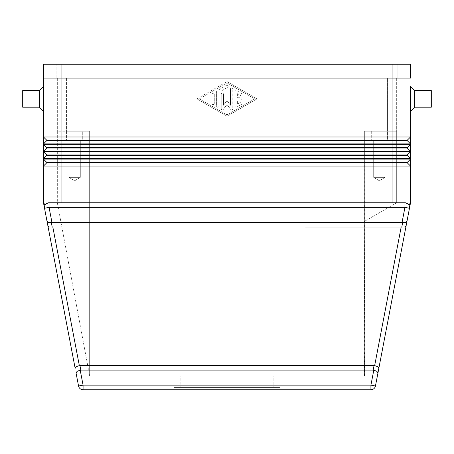 <?xml version="1.0" encoding="UTF-8"?>
<svg xmlns="http://www.w3.org/2000/svg" width="454" height="454" viewBox="0 0 454 454"><rect width="100%" height="100%" fill="white"/><g stroke="black" fill="none" stroke-linecap="round" stroke-linejoin="round"><path stroke-width="0.34" stroke-dasharray="2.27 1.7" d="M39.322 90.567L39.322 107.189M43.476 111.343L43.476 86.413M22.7 90.567L22.7 107.189M406.971 221.336L405.388 222.398L402.068 222.381L404.94 207.376L49.06 207.376L44.526 208.244L44.85 205.48L45.502 204.436L44.85 205.48L43.476 201.888A9.233 9.233 0 0 0 43.641 203.619L44.526 208.244A4.619 4.619 0 0 1 49.06 202.762L404.94 202.762L408.498 204.436L409.15 205.48L408.498 204.436A4.619 4.619 0 0 1 409.474 208.244L404.94 207.376L404.94 202.762A4.619 4.619 0 0 1 407.005 203.25M410.524 201.888L409.168 205.526M409.366 206.071L409.474 208.244A4.619 4.619 0 0 0 408.498 204.436L404.94 202.762L49.06 202.762L45.502 204.436L49.06 202.762L49.06 207.376L51.932 222.381L51.313 222.426L52.199 227.04L49.27 226.96L47.914 225.956L75.154 368.29L76.227 366.724L79.331 365.566A6.589 4.619 -100.8 0 1 79.944 365.51L80.829 370.124A6.589 4.619 -100.8 0 0 80.216 370.186L83.076 385.128L83.076 389.748A4.619 4.619 0 0 1 78.542 385.996L83.076 385.128L370.924 385.128L375.458 385.996A4.619 4.619 0 0 1 370.924 389.748L83.076 389.748M47.029 221.336L48.385 222.347L51.313 222.426M76.034 372.904L77.112 371.338L80.216 370.186M401.801 227.04L404.73 226.96L406.086 225.956L377.966 372.904L376.888 371.338L373.784 370.186A6.589 4.619 -79.2 0 0 373.171 370.124L374.056 365.51A6.589 4.619 -79.2 0 1 374.669 365.566L401.183 227L401.801 227.04L402.687 222.426M378.846 368.29L377.773 366.724L374.669 365.566M52.199 227.04L52.817 227L79.331 365.566M80.318 140.434L68.963 140.434L68.963 177.366L80.318 177.366L68.963 177.366L74.643 180.777L80.318 177.366L80.318 140.434L68.963 140.434L68.963 177.366L80.318 177.366L68.963 177.366L74.643 180.777L80.318 177.366L80.318 140.434L68.963 140.434L80.318 140.434M82.719 131.2L66.562 131.2L66.562 140.434L82.719 140.434L66.562 140.434L82.719 140.434L82.719 131.2L66.562 131.2L66.562 140.434L82.719 140.434L82.719 131.2L66.562 131.2L89.648 131.2L89.648 375.895L89.648 131.2L57.329 131.2L57.329 202.762L89.648 375.895L57.329 202.762L57.329 131.2L82.719 131.2M385.037 140.434L373.682 140.434L373.682 177.366L385.037 177.366L373.682 177.366L379.357 180.777L385.037 177.366L385.037 140.434L373.682 140.434L373.682 177.366L385.037 177.366L373.682 177.366L379.357 180.777L385.037 177.366L385.037 140.434L373.682 140.434L385.037 140.434M387.438 131.2L371.281 131.2L371.281 140.434L387.438 140.434L371.281 140.434L387.438 140.434L387.438 131.2L371.281 131.2L371.281 140.434L387.438 140.434L387.438 131.2L396.671 131.2L396.671 202.762L396.671 131.2L364.352 131.2L396.671 131.2L364.352 131.2L364.556 375.895L364.352 352.809L364.556 375.895L89.648 375.895L364.352 375.895L364.352 131.2L387.438 131.2L371.281 131.2L387.438 131.2L387.438 78.105L66.562 78.105L396.671 78.105L396.671 131.2L396.671 78.105L387.438 78.105L387.438 131.2M273.172 387.438L180.828 387.438L180.828 375.895L273.172 375.895L273.172 387.438L180.828 387.438M280.095 387.438L280.095 389.748L173.905 389.748L173.905 387.438L280.095 387.438L173.905 387.438M173.905 389.748L280.095 389.748M273.172 375.895L180.828 375.895M57.329 78.105L57.329 131.2L57.329 78.105L66.562 78.105L57.329 78.105M364.352 221.421L396.671 202.762L364.352 221.421M89.648 131.2L89.648 375.895L89.648 131.2M410.524 159.133L410.524 166.056L407.289 162.827L407.289 162.362L46.711 162.362L46.711 162.827L407.289 162.827L410.524 166.056L43.476 166.056L46.711 162.827L43.476 166.056L46.711 162.827L46.711 162.362L43.476 159.133L410.524 159.133L407.289 162.362L410.524 159.133L407.289 162.362L407.289 162.827L407.289 162.362M410.524 151.744L407.289 154.973L410.524 151.744L410.524 158.667L43.476 158.667L46.711 155.438L43.476 158.667L43.476 151.744L410.524 151.744L407.289 154.973L407.289 155.438L410.524 158.667L407.289 155.438L392.057 155.438L392.057 202.762M410.524 144.355L410.524 151.284L407.289 148.049L407.289 147.59L46.711 147.59L46.711 148.049L407.289 148.049L410.524 151.284L43.476 151.284L46.711 148.049L43.476 151.284L43.476 144.355L410.524 144.355L407.289 147.59L410.524 144.355L407.289 147.59L407.289 148.049L407.289 147.59M410.524 136.972L410.524 143.895L43.476 143.895L46.711 140.661L407.289 140.661L407.289 140.201L46.711 140.201L46.711 140.661L43.476 143.895L43.476 136.972L410.524 136.972L407.289 140.201L410.524 136.972L407.289 140.201L407.289 140.661L410.524 143.895L407.289 140.661L407.289 140.201M410.524 86.413L410.524 111.343L410.524 86.413M401.183 227L52.817 227M402.068 222.381L51.932 222.381M374.056 365.51L79.944 365.51M80.829 370.124L373.171 370.124M431.3 90.567L431.3 107.189M414.678 90.567L414.678 107.189M235.081 106.066L235.081 91.697L235.081 106.066A1.152 1.152 0 0 0 236.812 107.065L241.426 104.403A1.152 1.152 0 0 0 241.851 102.825A1.152 1.152 0 0 0 240.274 102.405L237.391 104.068L237.391 100.033L240.853 100.033A1.152 1.152 0 0 0 242.005 98.881A1.152 1.152 0 0 0 240.853 97.724L237.391 97.724L237.391 93.694L240.274 95.357A1.152 1.152 0 0 0 241.851 94.931A1.152 1.152 0 0 0 241.426 93.359L236.812 90.692A1.152 1.152 0 0 0 235.081 91.697A1.152 1.152 0 0 1 236.812 90.692L241.426 93.359A1.152 1.152 0 0 1 241.851 94.931A1.152 1.152 0 0 1 240.274 95.357L237.391 93.694L237.391 97.724L240.853 97.724A1.152 1.152 0 0 1 242.005 98.881A1.152 1.152 0 0 1 240.853 100.033L237.391 100.033L237.391 104.068L240.274 102.405A1.152 1.152 0 0 1 241.851 102.825A1.152 1.152 0 0 1 241.426 104.403L236.812 107.065A1.152 1.152 0 0 1 235.081 106.066M214.305 94.307A1.152 1.152 0 0 0 213.147 93.155A1.152 1.152 0 0 0 211.995 94.307A1.152 1.152 0 0 1 213.147 93.155A1.152 1.152 0 0 1 214.305 94.307L214.305 103.45L214.305 94.307M211.995 103.45A1.152 1.152 0 0 0 213.147 104.607A1.152 1.152 0 0 0 214.305 103.45A1.152 1.152 0 0 1 213.147 104.607A1.152 1.152 0 0 1 211.995 103.45L211.995 94.307L211.995 103.45M199.3 98.881L227 82.906L254.7 98.881L227 114.856L199.3 98.881L227 82.906L254.7 98.881L227 114.856L199.3 98.881M196.991 98.881L227 81.572L196.991 98.881L227 116.184L257.009 98.881L227 81.572L257.009 98.881L227 116.184L196.991 98.881M217.188 90.692A1.152 1.152 0 0 0 216.609 91.697A1.152 1.152 0 0 1 217.188 90.692L226.421 85.369L217.188 90.692M227.579 87.367A1.152 1.152 0 0 0 227.999 85.795A1.152 1.152 0 0 0 226.421 85.369A1.152 1.152 0 0 1 227.999 85.795A1.152 1.152 0 0 1 227.579 87.367L218.919 92.361L227.579 87.367M218.919 92.361L218.919 106.066L218.919 92.361M216.609 106.066A1.152 1.152 0 0 0 217.767 107.218A1.152 1.152 0 0 0 218.919 106.066A1.152 1.152 0 0 1 217.767 107.218A1.152 1.152 0 0 1 216.609 106.066L216.609 91.697L216.609 106.066M223.538 94.307A1.152 1.152 0 0 0 222.381 93.155A1.152 1.152 0 0 0 221.229 94.307A1.152 1.152 0 0 1 222.381 93.155A1.152 1.152 0 0 1 223.538 94.307L223.538 105.254L223.538 94.307M223.538 105.254L227 100.612L223.538 105.254M227 100.612L230.462 105.254L227 100.612M230.462 105.254L230.462 89.029L230.462 105.254M232.771 89.029A1.152 1.152 0 0 0 231.619 87.877A1.152 1.152 0 0 0 230.462 89.029A1.152 1.152 0 0 1 231.619 87.877A1.152 1.152 0 0 1 232.771 89.029L232.771 108.727L232.771 89.029M230.694 109.42A1.152 1.152 0 0 0 232.771 108.727A1.152 1.152 0 0 1 230.694 109.42L227 104.471L230.694 109.42M227 104.471L223.306 109.42L227 104.471M221.229 108.727A1.152 1.152 0 0 0 223.306 109.42A1.152 1.152 0 0 1 221.229 108.727L221.229 94.307L221.229 108.727M43.476 78.105L392.057 78.105L43.476 78.105L43.476 136.972L46.711 140.201L43.476 136.972M407.289 154.973L407.289 155.438L407.289 154.973L46.711 154.973L46.711 155.438L43.476 158.667L43.476 159.133L46.711 162.362L46.711 162.827M410.524 78.105L392.057 78.105L410.524 78.105M46.711 140.661L46.711 140.201L46.711 140.661L43.476 143.895L43.476 144.355L46.711 147.59L43.476 144.355M46.711 148.049L46.711 147.59L46.711 148.049L43.476 151.284L43.476 151.744L46.711 154.973L43.476 151.744M43.476 201.888L43.476 159.133M46.711 155.438L46.711 154.973L46.711 155.438L392.057 155.438L392.057 78.105M410.547 78.105L43.453 78.105M397.852 64.252L397.852 78.105L56.148 78.105L397.852 78.105L397.852 64.252L392.08 64.252L397.852 64.252M410.547 64.252L56.148 64.252L56.148 78.105L56.148 64.252L61.92 64.252L43.453 64.252M44.526 208.244A4.619 4.619 0 0 1 45.502 204.436M373.869 388.686A4.619 4.619 0 0 1 370.924 389.748L370.924 385.128L373.784 370.186M80.131 388.686A4.619 4.619 0 0 1 78.542 385.996M66.562 78.105L66.562 131.2L66.562 78.105M61.943 78.105L61.943 202.762M392.08 64.252L392.08 78.105M61.92 64.252L61.92 78.105"/><path stroke-width="0.68" d="M414.678 107.189L410.524 111.343L410.524 86.413L414.678 90.567L431.3 90.567L431.3 107.189L414.678 107.189L414.678 90.567M39.322 107.189L43.476 111.343L43.476 86.413L39.322 90.567L22.7 90.567L22.7 107.189L39.322 107.189L39.322 90.567M409.168 205.526L409.366 206.071M44.85 205.48L44.526 208.244L47.029 221.336L44.526 208.244L49.06 207.376L49.06 202.762A4.619 4.619 0 0 0 44.526 208.244L43.641 203.619A9.233 9.233 0 0 1 43.476 201.888L44.85 205.48M47.029 221.336L47.914 225.956L47.029 221.336L48.612 222.398L51.932 222.381L49.06 207.376L404.94 207.376L409.474 208.244L406.971 221.336L409.474 208.244L409.15 205.48L410.524 201.888A9.233 9.233 0 0 1 410.359 203.619A9.233 9.233 0 0 0 410.524 201.888A9.233 9.233 0 0 1 410.359 203.619L409.474 208.244L410.359 203.619A9.233 9.233 0 0 0 410.524 201.888L410.524 166.056L410.524 201.888M51.932 222.381L402.068 222.381L402.687 222.426L401.801 227.04L404.73 226.96L406.086 225.956L406.971 221.336L378.846 368.29L377.773 366.724L374.669 365.566A6.589 4.619 -79.2 0 0 374.056 365.51L79.944 365.51A6.589 4.619 -100.8 0 0 79.331 365.566L52.817 227L52.199 227.04L51.313 222.426M406.971 221.336L405.615 222.347L402.687 222.426M374.056 365.51L373.171 370.124A6.589 4.619 -79.2 0 1 373.784 370.186L370.924 385.128L370.924 389.748A4.619 4.619 0 0 0 375.458 385.996L377.966 372.904L376.888 371.338L373.784 370.186M76.034 372.904L78.542 385.996L76.034 372.904L77.112 371.338L80.216 370.186A6.589 4.619 -100.8 0 1 80.829 370.124L79.944 365.51M52.199 227.04L49.27 226.96L47.914 225.956L75.154 368.29L76.227 366.724L79.331 365.566M401.801 227.04L52.817 227M410.524 111.343L410.524 136.972L407.289 140.201L46.711 140.201L46.711 140.661L43.476 143.895L410.524 143.895L410.524 144.355L407.289 147.59L46.711 147.59L46.711 148.049L43.476 151.284L410.524 151.284L410.524 151.744L407.289 154.973L46.711 154.973L46.711 155.438L407.289 155.438L410.524 158.667L410.524 159.133L407.289 162.362L46.711 162.362L46.711 162.827L392.057 162.827L392.057 166.056L410.524 166.056L410.524 159.133L43.476 159.133L43.476 166.056L392.057 166.056L392.057 202.762L404.94 202.762L49.06 202.762L392.057 202.762M407.289 154.973L407.289 155.438L410.524 158.667L410.524 151.284L407.289 148.049L410.524 151.284L410.524 143.895L407.289 140.661L410.524 143.895L410.524 86.413M46.711 155.438L43.476 158.667L410.524 158.667L410.524 159.133M407.005 203.25A4.619 4.619 0 0 1 408.498 204.436A4.619 4.619 0 0 0 404.94 202.762L404.94 207.376L402.068 222.381M409.474 208.244A4.619 4.619 0 0 0 408.498 204.436A4.619 4.619 0 0 1 409.474 208.244M378.846 368.29L375.458 385.996L370.924 385.128L83.076 385.128L78.542 385.996A4.619 4.619 0 0 0 83.076 389.748L370.924 389.748A4.619 4.619 0 0 0 373.869 388.686M373.171 370.124L80.829 370.124M407.289 162.362L407.289 162.827L410.524 166.056L407.289 162.827L392.057 162.827L392.057 151.744L43.476 151.744L43.476 159.133L46.711 162.362L43.476 159.133M46.711 162.827L43.476 166.056L43.476 201.888A9.233 9.233 0 0 0 43.641 203.619M46.711 154.973L43.476 151.744L46.711 154.973M410.524 151.744L392.057 151.744L392.057 148.049L407.289 148.049L407.289 147.59M46.711 148.049L392.057 148.049L392.057 144.355L43.476 144.355L43.476 151.744M46.711 147.59L43.476 144.355L46.711 147.59M410.524 144.355L392.057 144.355L392.057 140.661L407.289 140.661L407.289 140.201M410.524 136.972L43.476 136.972L46.711 140.201L43.476 136.972L43.476 144.355M46.711 140.661L392.057 140.661L392.057 78.105M43.476 78.105L43.476 136.972M43.453 78.105L43.453 64.252L43.453 78.105L410.547 78.105L410.547 64.252L410.547 78.105M43.453 64.252L410.547 64.252M45.502 204.436A4.619 4.619 0 0 0 44.526 208.244M83.076 389.748L83.076 385.128L80.216 370.186M78.542 385.996A4.619 4.619 0 0 0 80.131 388.686M401.183 227L374.669 365.566M61.943 78.105L61.943 202.762M61.92 64.252L61.92 78.105M392.08 64.252L392.08 78.105"/></g></svg>
